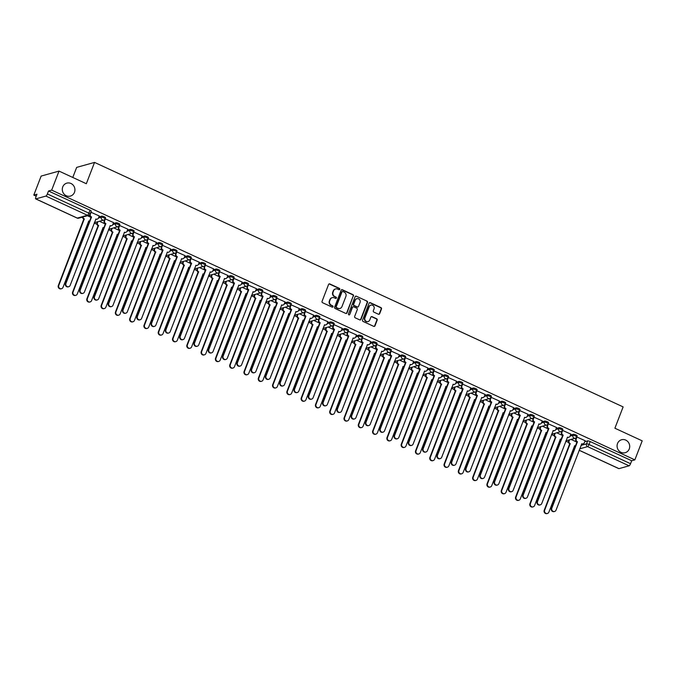 <?xml version="1.0" encoding="UTF-8"?>
<svg xmlns="http://www.w3.org/2000/svg" width="676" height="676" viewBox="0 0 676 676"><rect width="100%" height="100%" fill="white"/><g stroke="black" fill="none" stroke-linecap="round" stroke-linejoin="round"><path stroke-width="1.01" d="M339.766 289.32A0.718 0.676 74.4 0 0 339.386 288.365L329.837 283.945A1.031 0.963 74.4 0 0 328.57 284.469L322.055 301.361A1.031 0.963 74.4 0 0 322.596 302.713L332.144 307.132A0.718 0.676 74.4 0 0 333.031 306.769A0.718 0.676 74.4 0 0 332.651 305.822L331.417 305.248A3.295 3.084 74.4 0 1 329.702 300.913L330.243 299.51A3.295 3.084 74.4 0 1 334.282 297.837L335.516 298.412A0.718 0.676 74.4 0 0 336.394 298.04A0.718 0.676 74.4 0 0 336.023 297.094L334.789 296.519A3.295 3.084 74.4 0 1 333.065 292.193L333.606 290.781A3.295 3.084 74.4 0 1 337.645 289.108L338.879 289.683A0.718 0.676 74.4 0 0 339.766 289.32M339.141 289.742A0.718 0.676 74.4 0 0 339.031 288.466L329.474 284.047A1.031 0.963 74.4 0 0 329.026 283.962M332.406 307.191A0.718 0.676 74.4 0 0 332.296 305.924L331.417 305.248M335.778 298.471A0.718 0.676 74.4 0 0 335.668 297.195L334.789 296.519M617.526 443.515A6.726 6.287 74.4 0 0 618.717 450.554A6.726 6.287 74.4 0 0 625.19 452.7A6.726 6.287 74.4 0 0 629.255 448.94A6.726 6.287 74.4 0 0 628.063 441.893A6.726 6.287 74.4 0 0 621.59 439.746A6.726 6.287 74.4 0 0 617.526 443.515M62.75 186.897A6.726 6.287 74.4 0 0 63.941 193.944A6.726 6.287 74.4 0 0 70.414 196.082A6.726 6.287 74.4 0 0 74.478 192.322A6.726 6.287 74.4 0 0 73.287 185.275A6.726 6.287 74.4 0 0 66.806 183.137A6.726 6.287 74.4 0 0 62.75 186.897M378.399 314.213A1.031 0.963 74.4 0 0 379.659 313.689L381.492 308.949A1.031 0.963 74.4 0 0 380.951 307.597L370.347 302.687A1.031 0.963 74.4 0 0 369.079 303.211L362.564 320.094A1.031 0.963 74.4 0 0 363.105 321.455L373.71 326.356A1.031 0.963 74.4 0 0 374.977 325.84L377.183 320.111A1.031 0.963 74.4 0 0 376.642 318.759L372.104 316.664A1.031 0.963 74.4 0 0 370.845 317.179L369.747 320.018A2.755 2.577 74.4 0 1 365.429 320.686A2.755 2.577 74.4 0 1 364.939 317.796L369.231 306.676A2.755 2.577 74.4 0 1 373.549 306.008A2.755 2.577 74.4 0 1 374.039 308.898L373.321 310.757A1.031 0.963 74.4 0 0 373.862 312.109L378.399 314.213M45.926 196.074L35.803 198.888A2.104 0.583 -65.2 0 1 35.659 198.879A2.104 0.583 -65.2 0 1 35.82 197.172L36.969 194.215L33.8 195.094L41.143 176.073L59.023 171.096L86.325 183.72L94.547 162.409L623.128 406.901L614.898 428.221L642.2 440.845L634.857 459.866L51.68 190.117L48.52 190.995L47.371 193.961L88.877 213.151A2.104 0.465 21.1 0 1 90.119 214.115L91.26 211.149A2.104 0.465 21.1 0 0 90.018 210.194L88.877 213.151A2.104 0.583 -65.2 0 1 87.424 215.264L45.926 196.074A2.104 0.583 -65.2 0 0 47.371 193.961M59.023 171.096L51.68 190.117M353.523 296.012A1.031 0.963 74.4 0 0 352.99 294.66L342.377 289.75A1.031 0.963 74.4 0 0 341.118 290.274L334.603 307.166A1.031 0.963 74.4 0 0 335.135 308.518L345.749 313.427A1.031 0.963 74.4 0 0 347.008 312.904L353.168 296.113A1.031 0.963 74.4 0 0 352.627 294.761L342.022 289.852A1.031 0.963 74.4 0 0 341.566 289.767M356.362 296.223L366.975 301.124A1.031 0.963 74.4 0 1 367.507 302.485L360.992 319.368A1.031 0.963 74.4 0 1 359.733 319.892L355.187 317.796A1.031 0.963 74.4 0 1 354.655 316.436L357.291 309.591A1.031 0.963 74.4 0 0 356.759 308.231L353.742 306.845A1.031 0.963 74.4 0 0 352.483 307.36L349.737 314.492A0.718 0.676 74.4 0 1 348.605 314.67A0.718 0.676 74.4 0 1 348.478 313.909L355.103 296.739A1.031 0.963 74.4 0 1 356.362 296.223L366.975 301.124M584.765 441.707L587.647 440.904L586.506 443.87A2.104 0.465 21.1 0 1 589.049 444.512L630.547 463.711A2.104 0.583 114.8 0 1 629.094 465.823L618.979 468.637A2.104 0.583 114.8 0 1 618.836 468.637A2.104 0.583 114.8 0 1 618.734 468.527M33.8 195.094L36.2 196.201M81.813 217.3L82.675 217.697M94.209 223.038L96.964 224.314M108.498 229.646L111.261 230.922M122.787 236.254L125.55 237.53M137.084 242.87L139.839 244.146M151.373 249.478L154.128 250.754M165.662 256.086L168.417 257.362M179.951 262.694L182.714 263.97M194.249 269.31L197.003 270.586M208.538 275.918L211.292 277.194M222.826 282.526L225.581 283.802M237.115 289.142L239.879 290.418M251.404 295.75L254.168 297.026M265.702 302.358L268.457 303.634M279.991 308.966L282.745 310.242M294.28 315.582L297.034 316.858M308.569 322.19L311.332 323.466M322.866 328.798L325.621 330.074M337.155 335.414L339.91 336.682M351.444 342.022L354.199 343.298M365.733 348.63L368.496 349.906M380.022 355.238L382.785 356.514M394.319 361.854L397.074 363.13M408.608 368.462L411.363 369.738M422.897 375.07L425.66 376.346M437.186 381.678L439.949 382.954M451.483 388.294L454.238 389.57M465.772 394.902L468.527 396.178M480.061 401.51L482.816 402.786M494.35 408.127L497.113 409.402M508.639 414.734L511.402 416.01M522.937 421.342L525.691 422.618M537.226 427.95L539.98 429.226M551.515 434.567L554.278 435.843M565.804 441.175L568.567 442.45M72.78 177.458L76.667 167.386L94.547 162.409M634.857 459.866L631.697 460.745L630.547 463.711M99.254 215.965L90.854 212.196M113.551 222.581L105.143 218.804A2.104 0.465 21.1 0 0 103.631 217.731A2.104 0.465 21.1 0 0 101.358 217.207L98.468 218.01M127.84 229.189L119.441 225.421A2.104 0.465 21.1 0 0 117.92 224.347A2.104 0.465 21.1 0 0 115.647 223.815L112.757 224.618M142.129 235.797L133.73 232.029A2.104 0.465 21.1 0 0 132.217 230.955A2.104 0.465 21.1 0 0 129.936 230.423L127.046 231.226M156.418 242.414L148.019 238.636A2.104 0.465 21.1 0 0 146.506 237.563A2.104 0.465 21.1 0 0 144.225 237.039L141.343 237.842M170.707 249.021L162.308 245.253A2.104 0.465 21.1 0 0 160.795 244.18A2.104 0.465 21.1 0 0 158.514 243.647L155.632 244.45M185.004 255.629L176.597 251.861A2.104 0.465 21.1 0 0 175.084 250.788A2.104 0.465 21.1 0 0 172.811 250.255L169.921 251.058M199.293 262.237L190.894 258.469A2.104 0.465 21.1 0 0 189.373 257.395A2.104 0.465 21.1 0 0 187.1 256.863L184.21 257.674M213.582 268.854L205.183 265.077A2.104 0.465 21.1 0 0 203.67 264.003A2.104 0.465 21.1 0 0 201.389 263.479L198.507 264.282M227.871 275.462L219.472 271.693A2.104 0.465 21.1 0 0 217.959 270.62A2.104 0.465 21.1 0 0 215.678 270.087L212.796 270.89M242.169 282.069L233.761 278.301A2.104 0.465 21.1 0 0 232.248 277.228A2.104 0.465 21.1 0 0 229.975 276.695L227.085 277.498M256.457 288.677L248.058 284.909A2.104 0.465 21.1 0 0 246.537 283.835A2.104 0.465 21.1 0 0 244.264 283.312L241.374 284.114M270.746 295.294L262.347 291.525A2.104 0.465 21.1 0 0 260.835 290.443A2.104 0.465 21.1 0 0 258.553 289.92L255.663 290.722M285.035 301.902L276.636 298.133A2.104 0.465 21.1 0 0 275.124 297.06A2.104 0.465 21.1 0 0 272.842 296.527L269.961 297.33M299.324 308.51L290.925 304.741A2.104 0.465 21.1 0 0 289.412 303.668A2.104 0.465 21.1 0 0 287.131 303.135L284.25 303.946M313.622 315.126L305.214 311.349A2.104 0.465 21.1 0 0 303.701 310.276A2.104 0.465 21.1 0 0 301.428 309.752L298.538 310.554M327.911 321.734L319.511 317.965A2.104 0.465 21.1 0 0 317.99 316.892A2.104 0.465 21.1 0 0 315.717 316.36L312.827 317.162M342.2 328.342L333.8 324.573A2.104 0.465 21.1 0 0 332.288 323.5A2.104 0.465 21.1 0 0 330.006 322.967L327.125 323.77M356.489 334.95L348.089 331.181A2.104 0.465 21.1 0 0 346.577 330.108A2.104 0.465 21.1 0 0 344.295 329.584L341.414 330.387M370.786 341.566L362.378 337.797A2.104 0.465 21.1 0 0 360.866 336.716A2.104 0.465 21.1 0 0 358.593 336.192L355.703 336.994M385.075 348.174L376.676 344.405A2.104 0.465 21.1 0 0 375.155 343.332A2.104 0.465 21.1 0 0 372.882 342.8L369.992 343.602M399.364 354.782L390.965 351.013A2.104 0.465 21.1 0 0 389.452 349.94A2.104 0.465 21.1 0 0 387.171 349.407L384.281 350.219M413.653 361.398L405.254 357.621M427.95 368.006L419.542 364.237A2.104 0.465 21.1 0 0 418.03 363.164A2.104 0.465 21.1 0 0 415.757 362.632L412.867 363.435M442.239 374.614L433.84 370.845A2.104 0.465 21.1 0 0 432.319 369.772A2.104 0.465 21.1 0 0 430.046 369.24L427.156 370.042M456.528 381.222L448.129 377.453A2.104 0.465 21.1 0 0 446.616 376.38A2.104 0.465 21.1 0 0 444.335 375.856L441.445 376.659M470.817 387.838L462.418 384.069A2.104 0.465 21.1 0 0 460.905 382.988A2.104 0.465 21.1 0 0 458.624 382.464L455.742 383.267M485.106 394.446L476.707 390.677A2.104 0.465 21.1 0 0 475.194 389.604A2.104 0.465 21.1 0 0 472.913 389.072L470.031 389.875M499.403 401.054L490.996 397.285A2.104 0.465 21.1 0 0 489.483 396.212A2.104 0.465 21.1 0 0 487.21 395.68L484.32 396.482M513.692 407.67L505.293 403.893A2.104 0.465 21.1 0 0 503.772 402.82A2.104 0.465 21.1 0 0 501.499 402.296L498.609 403.099M527.981 414.278L519.582 410.509A2.104 0.465 21.1 0 0 518.069 409.436A2.104 0.465 21.1 0 0 515.788 408.904L512.907 409.707M542.27 420.886L533.871 417.117A2.104 0.465 21.1 0 0 532.358 416.044A2.104 0.465 21.1 0 0 530.077 415.512L527.195 416.315M556.568 427.494L548.16 423.725A2.104 0.465 21.1 0 0 546.647 422.652A2.104 0.465 21.1 0 0 544.374 422.128L541.484 422.931M570.857 434.11L562.457 430.342A2.104 0.465 21.1 0 0 560.936 429.26A2.104 0.465 21.1 0 0 558.663 428.736L555.773 429.539M585.146 440.718L576.746 436.95A2.104 0.465 21.1 0 0 575.234 435.876A2.104 0.465 21.1 0 0 572.952 435.344L570.062 436.147M570.476 435.099L573.358 434.296L572.952 435.344A2.104 1.969 -105.6 0 0 575.344 438.217A2.104 2.104 0 0 0 576.746 436.95L577.152 435.893A2.104 0.465 -158.9 0 0 575.639 434.82A2.104 0.465 -158.9 0 0 573.358 434.296M556.179 428.483L559.069 427.68L558.663 428.736A2.104 1.969 -105.6 0 0 561.055 431.609A2.104 2.104 0 0 0 562.457 430.342L562.863 429.285A2.104 0.465 -158.9 0 0 561.342 428.212A2.104 0.465 -158.9 0 0 559.069 427.68M541.89 421.875L544.78 421.072L544.374 422.128A2.104 1.969 -105.6 0 0 546.766 424.993A2.104 2.104 0 0 0 548.16 423.725L548.566 422.677A2.104 0.465 -158.9 0 0 547.053 421.604A2.104 0.465 -158.9 0 0 544.78 421.072M527.601 415.267L530.483 414.464L530.077 415.512A2.104 1.969 -105.6 0 0 532.477 418.385A2.104 2.104 0 0 0 533.871 417.117L534.277 416.07A2.104 0.465 -158.9 0 0 532.764 414.988A2.104 0.465 -158.9 0 0 530.483 414.464M513.312 408.659L516.194 407.856L515.788 408.904A2.104 1.969 -105.6 0 0 518.188 411.777A2.104 2.104 0 0 0 519.582 410.509L519.988 409.453A2.104 0.465 -158.9 0 0 518.475 408.38A2.104 0.465 -158.9 0 0 516.194 407.856M499.015 402.043L501.905 401.24L501.499 402.296A2.104 1.969 -105.6 0 0 503.89 405.161A2.104 2.104 0 0 0 505.293 403.893L505.699 402.845A2.104 0.465 -158.9 0 0 504.178 401.772A2.104 0.465 -158.9 0 0 501.905 401.24M484.726 395.435L487.616 394.632L487.21 395.68A2.104 1.969 -105.6 0 0 489.601 398.553A2.104 2.104 0 0 0 490.996 397.285L491.401 396.237A2.104 0.465 -158.9 0 0 489.889 395.164A2.104 0.465 -158.9 0 0 487.616 394.632M470.437 388.827L473.318 388.024L472.913 389.072A2.104 1.969 -105.6 0 0 475.312 391.945A2.104 2.104 0 0 0 476.707 390.677L477.112 389.621A2.104 0.465 -158.9 0 0 475.6 388.548A2.104 0.465 -158.9 0 0 473.318 388.024M456.148 382.21L459.029 381.408L458.624 382.464A2.104 1.969 -105.6 0 0 461.024 385.337A2.104 2.104 0 0 0 462.418 384.069L462.823 383.013A2.104 0.465 -158.9 0 0 461.311 381.94A2.104 0.465 -158.9 0 0 459.029 381.408M441.859 375.602L444.74 374.8L444.335 375.856A2.104 1.969 -105.6 0 0 446.726 378.721A2.104 2.104 0 0 0 448.129 377.453L448.534 376.405A2.104 0.465 -158.9 0 0 447.022 375.332A2.104 0.465 -158.9 0 0 444.74 374.8M427.562 368.995L430.451 368.192L430.046 369.24A2.104 1.969 -105.6 0 0 432.437 372.113A2.104 2.104 0 0 0 433.831 370.845L434.245 369.797A2.104 0.465 -158.9 0 0 432.724 368.716A2.104 0.465 -158.9 0 0 430.451 368.192M413.273 362.387L416.162 361.584L415.757 362.632A2.104 1.969 -105.6 0 0 418.148 365.505A2.104 2.104 0 0 0 419.542 364.237L419.948 363.181A2.104 0.465 -158.9 0 0 418.436 362.108A2.104 0.465 -158.9 0 0 416.162 361.584M398.984 355.77L401.865 354.968L401.459 356.024A2.104 0.465 21.1 0 1 403.741 356.548A2.104 0.465 21.1 0 1 405.254 357.629L405.659 356.573A2.104 0.465 -158.9 0 0 404.147 355.5A2.104 0.465 -158.9 0 0 401.865 354.968M384.695 349.162L387.576 348.36L387.171 349.407A2.104 1.969 -105.6 0 0 389.57 352.28A2.104 2.104 0 0 0 390.965 351.013L391.37 349.965A2.104 0.465 -158.9 0 0 389.858 348.892A2.104 0.465 -158.9 0 0 387.576 348.36M370.397 342.555L373.287 341.752L372.882 342.8A2.104 1.969 -105.6 0 0 375.273 345.673A2.104 2.104 0 0 0 376.676 344.405L377.081 343.357A2.104 0.465 -158.9 0 0 375.56 342.276A2.104 0.465 -158.9 0 0 373.287 341.752M356.108 335.938L358.998 335.135L358.593 336.192A2.104 1.969 -105.6 0 0 360.984 339.065A2.104 2.104 0 0 0 362.378 337.797L362.784 336.741A2.104 0.465 -158.9 0 0 361.271 335.668A2.104 0.465 -158.9 0 0 358.998 335.135M341.819 329.33L344.701 328.528L344.295 329.584A2.104 1.969 -105.6 0 0 346.695 332.448A2.104 2.104 0 0 0 348.089 331.181L348.495 330.133A2.104 0.465 -158.9 0 0 346.982 329.06A2.104 0.465 -158.9 0 0 344.701 328.528M327.53 322.722L330.412 321.92L330.006 322.967A2.104 1.969 -105.6 0 0 332.406 325.84A2.104 2.104 0 0 0 333.8 324.573L334.206 323.525A2.104 0.465 -158.9 0 0 332.693 322.444A2.104 0.465 -158.9 0 0 330.412 321.92M313.241 316.115L316.123 315.312L315.717 316.36A2.104 1.969 -105.6 0 0 318.109 319.233A2.104 2.104 0 0 0 319.511 317.965L319.917 316.909A2.104 0.465 -158.9 0 0 318.396 315.836A2.104 0.465 -158.9 0 0 316.123 315.312M298.944 309.498L301.834 308.695L301.428 309.752A2.104 1.969 -105.6 0 0 303.82 312.625A2.104 2.104 0 0 0 305.214 311.357L305.62 310.301A2.104 0.465 -158.9 0 0 304.107 309.228A2.104 0.465 -158.9 0 0 301.834 308.695M284.655 302.89L287.545 302.087L287.131 303.135A2.104 1.969 -105.6 0 0 289.531 306.008A2.104 2.104 0 0 0 290.925 304.741L291.331 303.693A2.104 0.465 -158.9 0 0 289.818 302.62A2.104 0.465 -158.9 0 0 287.545 302.087M270.366 296.282L273.248 295.48L272.842 296.527A2.104 1.969 -105.6 0 0 275.242 299.4A2.104 2.104 0 0 0 276.636 298.133L277.042 297.085A2.104 0.465 -158.9 0 0 275.529 296.003A2.104 0.465 -158.9 0 0 273.248 295.48M256.077 289.666L258.959 288.863L258.553 289.92A2.104 1.969 -105.6 0 0 260.953 292.793A2.104 2.104 0 0 0 262.347 291.525L262.753 290.469A2.104 0.465 -158.9 0 0 261.24 289.396A2.104 0.465 -158.9 0 0 258.959 288.863M241.78 283.058L244.67 282.255L244.264 283.312A2.104 1.969 -105.6 0 0 246.655 286.176A2.104 2.104 0 0 0 248.058 284.909L248.464 283.861A2.104 0.465 -158.9 0 0 246.943 282.788A2.104 0.465 -158.9 0 0 244.67 282.255M227.491 276.45L230.381 275.647L229.975 276.695A2.104 1.969 -105.6 0 0 232.367 279.568A2.104 2.104 0 0 0 233.761 278.301L234.166 277.253A2.104 0.465 -158.9 0 0 232.654 276.171A2.104 0.465 -158.9 0 0 230.381 275.647M213.202 269.842L216.083 269.04L215.678 270.087A2.104 1.969 -105.6 0 0 218.078 272.96A2.104 2.104 0 0 0 219.472 271.693L219.877 270.637A2.104 0.465 -158.9 0 0 218.365 269.563A2.104 0.465 -158.9 0 0 216.083 269.04M198.913 263.226L201.794 262.423L201.389 263.479A2.104 1.969 -105.6 0 0 203.789 266.352A2.104 2.104 0 0 0 205.183 265.085L205.589 264.029A2.104 0.465 -158.9 0 0 204.076 262.956A2.104 0.465 -158.9 0 0 201.794 262.423M184.624 256.618L187.506 255.815L187.1 256.863A2.104 1.969 -105.6 0 0 189.491 259.736A2.104 2.104 0 0 0 190.894 258.469L191.3 257.421A2.104 0.465 -158.9 0 0 189.779 256.348A2.104 0.465 -158.9 0 0 187.506 255.815M170.327 250.01L173.217 249.207L172.811 250.255A2.104 1.969 -105.6 0 0 175.202 253.128A2.104 2.104 0 0 0 176.597 251.861L177.002 250.813A2.104 0.465 -158.9 0 0 175.49 249.731A2.104 0.465 -158.9 0 0 173.217 249.207M156.038 243.394L158.919 242.591L158.514 243.647A2.104 1.969 -105.6 0 0 160.913 246.52A2.104 2.104 0 0 0 162.308 245.253L162.713 244.197A2.104 0.465 -158.9 0 0 161.201 243.123A2.104 0.465 -158.9 0 0 158.919 242.591M141.749 236.786L144.63 235.983L144.225 237.039A2.104 1.969 -105.6 0 0 146.624 239.904A2.104 2.104 0 0 0 148.019 238.636L148.424 237.589A2.104 0.465 -158.9 0 0 146.912 236.515A2.104 0.465 -158.9 0 0 144.63 235.983M127.46 230.178L130.341 229.375L129.936 230.423A2.104 1.969 -105.6 0 0 132.327 233.296A2.104 2.104 0 0 0 133.73 232.029L134.135 230.981A2.104 0.465 -158.9 0 0 132.623 229.908A2.104 0.465 -158.9 0 0 130.341 229.375M113.162 223.57L116.052 222.767L115.647 223.815A2.104 1.969 -105.6 0 0 118.038 226.688A2.104 2.104 0 0 0 119.441 225.421L119.846 224.364A2.104 0.465 -158.9 0 0 118.325 223.291A2.104 0.465 -158.9 0 0 116.052 222.767M98.873 216.954L101.763 216.151L101.358 217.207A2.104 1.969 -105.6 0 0 103.749 220.08A2.104 2.104 0 0 0 105.143 218.813L105.549 217.756A2.104 0.465 -158.9 0 0 104.036 216.683A2.104 0.465 -158.9 0 0 101.763 216.151M91.007 217.385L87.449 215.737M631.697 460.745L590.199 441.555A2.104 0.465 -158.9 0 0 587.647 440.904M48.52 190.995L90.018 210.194M105.304 223.993L99.431 221.28M119.593 230.6L113.72 227.888M133.882 237.208L128.017 234.496M148.171 243.825L142.306 241.112M162.46 250.433L156.595 247.72M176.757 257.041L170.884 254.328M191.046 263.657L185.182 260.936M205.335 270.265L199.471 267.552M219.624 276.873L213.76 274.16M233.921 283.481L228.049 280.768M248.21 290.097L242.338 287.385M262.499 296.705L256.635 293.992M276.788 303.313L270.924 300.6M291.077 309.929L285.213 307.208M305.375 316.537L299.502 313.825M319.663 323.145L313.799 320.432M333.952 329.753L328.088 327.04M348.241 336.369L342.377 333.657M362.539 342.977L356.666 340.265M376.828 349.585L370.955 346.873M391.117 356.201L385.252 353.48M405.406 362.809L399.541 360.097M419.695 369.417L413.83 366.705M433.992 376.025L428.119 373.313M448.281 382.641L442.417 379.929M462.57 389.249L456.706 386.537M476.859 395.857L470.995 393.145M491.156 402.474L485.283 399.753M505.445 409.081L499.572 406.369M519.734 415.689L513.87 412.977M534.023 422.297L528.159 419.585M548.312 428.914L542.448 426.201M562.609 435.521L556.737 432.809M576.898 442.129L571.034 439.417M335.423 288.99A3.295 3.084 74.4 0 0 333.251 290.883L333.606 290.781M334.426 296.62A3.295 3.084 74.4 0 1 332.71 292.285L333.251 290.883M332.06 297.719A3.295 3.084 74.4 0 0 329.888 299.603L330.243 299.51M331.063 305.349A3.295 3.084 74.4 0 1 329.339 301.014L329.888 299.603M346.205 313.512A1.031 0.963 74.4 0 0 346.653 313.005L353.168 296.113M342.859 291.525A0.718 0.676 74.4 0 0 341.98 291.888L336.259 306.71A0.718 0.676 74.4 0 0 336.631 307.665L337.941 308.264A3.295 3.084 74.4 0 0 341.971 306.591L345.884 296.46A3.295 3.084 74.4 0 0 344.168 292.125L342.859 291.525M342.242 291.559A0.718 0.676 74.4 0 0 341.617 291.99L341.98 291.888M339.8 308.484A3.295 3.084 74.4 0 1 337.577 308.366L336.276 307.757A0.718 0.676 74.4 0 1 335.896 306.811L341.617 291.99M360.181 319.976A1.031 0.963 74.4 0 0 360.638 319.469L367.152 302.578A1.031 0.963 74.4 0 0 366.612 301.226M352.931 306.853A1.031 0.963 74.4 0 0 352.128 307.462L349.737 314.492M360.038 302.485A2.755 2.577 74.4 0 0 356.894 298.707A2.755 2.577 74.4 0 0 355.23 300.254L353.717 304.175A1.031 0.963 74.4 0 0 354.249 305.527L357.266 306.921A1.031 0.963 74.4 0 0 358.525 306.397L360.038 302.485M356.717 298.767A2.755 2.577 74.4 0 0 354.866 300.355L355.23 300.254M357.722 307.005A1.031 0.963 74.4 0 1 356.911 307.022L353.894 305.628A1.031 0.963 74.4 0 1 353.354 304.276L354.866 300.355M356.007 296.316A1.031 0.963 74.4 0 0 355.551 296.232M370.718 305.189A2.755 2.577 74.4 0 0 368.868 306.777L369.231 306.676M367.905 321.607A2.755 2.577 74.4 0 1 364.584 317.897L368.868 306.777M374.166 326.449A1.031 0.963 74.4 0 0 374.614 325.933L376.828 320.213A1.031 0.963 74.4 0 0 376.287 318.861L371.749 316.757A1.031 0.963 74.4 0 0 371.293 316.672M378.856 314.298A1.031 0.963 74.4 0 0 379.304 313.791L381.137 309.05A1.031 0.963 74.4 0 0 380.596 307.698L369.983 302.789A1.031 0.963 74.4 0 0 369.527 302.704M83.047 216.954A2.104 1.969 74.4 0 0 84.289 218.914L58.787 285.416A2.417 2.256 74.4 0 0 61.541 288.72A2.417 2.256 74.4 0 0 63.003 287.359L88.776 220.993A2.104 1.969 74.4 0 0 89.545 221.17M89.511 221.255A2.104 1.969 -105.6 0 1 88.531 221.213M61.541 288.72L61.077 288.846A2.417 2.256 -105.6 0 1 58.322 285.542L83.816 219.049A2.104 1.969 -105.6 0 1 82.582 217.089M83.959 219.108L84.424 218.982M91.125 212.137L90.347 214.165A2.104 1.969 74.4 0 0 91.437 216.928L90.973 217.055A2.104 1.969 -105.6 0 1 89.764 214.706M91.573 216.988L65.944 283.421A2.417 2.256 74.4 0 0 68.698 286.725A2.417 2.256 74.4 0 0 70.152 285.373L95.924 218.999A2.104 1.969 74.4 0 0 97.226 219.117L96.761 219.244A2.104 1.969 -105.6 0 1 95.679 219.218M68.698 286.725L68.234 286.852A2.417 2.256 -105.6 0 1 65.479 283.557L91.108 217.123M97.226 219.117A2.104 1.969 74.4 0 0 98.493 217.934L99.279 215.906M97.893 221.711L97.479 222.767A2.104 1.969 74.4 0 0 98.578 225.53L73.076 292.024A2.417 2.256 74.4 0 0 75.83 295.327A2.417 2.256 74.4 0 0 77.292 293.975L103.065 227.601A2.104 1.969 74.4 0 0 103.834 227.778M103.808 227.871A2.104 1.969 -105.6 0 1 102.82 227.82M75.83 295.327L75.366 295.454A2.417 2.256 -105.6 0 1 72.611 292.15L98.113 225.657A2.104 1.969 -105.6 0 1 97.014 222.894L97.479 222.767M97.428 221.838L97.014 222.894M98.248 225.716L98.713 225.59M112.182 228.319L111.768 229.375A2.104 1.969 74.4 0 0 112.867 232.138L87.373 298.631A2.417 2.256 74.4 0 0 90.128 301.935A2.417 2.256 74.4 0 0 91.581 300.583L117.354 234.217A2.104 1.969 74.4 0 0 118.131 234.395M118.097 234.479A2.104 1.969 -105.6 0 1 117.109 234.428M90.128 301.935L89.663 302.062A2.417 2.256 -105.6 0 1 86.908 298.767L112.402 232.265A2.104 1.969 -105.6 0 1 111.303 229.51L111.768 229.375M111.717 228.446L111.303 229.51M112.537 232.333L113.002 232.198M105.414 218.745L104.636 220.773A2.104 1.969 74.4 0 0 105.726 223.536L105.262 223.663A2.104 1.969 -105.6 0 1 104.172 220.908L104.712 219.497M105.87 223.595L80.233 290.029A2.417 2.256 74.4 0 0 82.987 293.333A2.417 2.256 74.4 0 0 84.449 291.981L110.222 225.615A2.104 1.969 74.4 0 0 111.515 225.725L111.05 225.852A2.104 1.969 -105.6 0 1 109.977 225.826M82.987 293.333L82.523 293.469A2.417 2.256 -105.6 0 1 79.768 290.165L105.405 223.731M111.515 225.725A2.104 1.969 74.4 0 0 112.791 224.55L113.568 222.522M119.711 225.353L118.925 227.389A2.104 1.969 74.4 0 0 120.024 230.144L119.551 230.279A2.104 1.969 -105.6 0 1 118.461 227.516L119.001 226.105M120.159 230.212L94.522 296.646A2.417 2.256 74.4 0 0 97.276 299.95A2.417 2.256 74.4 0 0 98.738 298.589L124.511 232.223A2.104 1.969 74.4 0 0 125.812 232.333L125.347 232.468A2.104 1.969 -105.6 0 1 124.266 232.434M97.276 299.95L96.812 300.076A2.417 2.256 -105.6 0 1 94.057 296.772L119.694 230.339M125.812 232.333A2.104 1.969 74.4 0 0 127.08 231.158L127.865 229.13M126.471 234.927L126.066 235.992A2.104 1.969 74.4 0 0 127.156 238.746L101.662 305.248A2.417 2.256 74.4 0 0 104.417 308.543A2.417 2.256 74.4 0 0 105.87 307.191L131.643 240.825A2.104 1.969 74.4 0 0 132.42 241.002M132.386 241.087A2.104 1.969 -105.6 0 1 131.398 241.036M104.417 308.543L103.952 308.678A2.417 2.256 -105.6 0 1 101.197 305.375L126.691 238.873A2.104 1.969 -105.6 0 1 125.601 236.118L126.066 235.992M126.006 235.054L125.601 236.118M126.826 238.941L127.291 238.814M140.76 241.535L140.355 242.6A2.104 1.969 74.4 0 0 141.445 245.354L115.951 311.856A2.417 2.256 74.4 0 0 118.706 315.16A2.417 2.256 74.4 0 0 120.167 313.808L145.94 247.433A2.104 1.969 74.4 0 0 146.709 247.61M146.675 247.703A2.104 1.969 -105.6 0 1 145.695 247.653M118.706 315.16L118.241 315.286A2.417 2.256 -105.6 0 1 115.486 311.982L140.98 245.489A2.104 1.969 -105.6 0 1 139.89 242.726L140.355 242.6M140.295 241.67L139.89 242.726M141.123 245.549L141.588 245.422M155.058 248.151L154.643 249.207A2.104 1.969 74.4 0 0 155.742 251.971L130.24 318.464A2.417 2.256 74.4 0 0 132.995 321.768A2.417 2.256 74.4 0 0 134.456 320.416L160.229 254.041A2.104 1.969 74.4 0 0 160.998 254.227M160.964 254.311A2.104 1.969 -105.6 0 1 159.984 254.26M132.995 321.768L132.53 321.894A2.417 2.256 -105.6 0 1 129.775 318.599L155.277 252.097A2.104 1.969 -105.6 0 1 154.179 249.334L154.643 249.207M154.593 248.278L154.179 249.334M155.412 252.165L155.877 252.03M134 231.969L133.214 233.997A2.104 1.969 74.4 0 0 134.313 236.761L133.848 236.887A2.104 1.969 -105.6 0 1 132.749 234.124L133.299 232.713M134.448 236.82L108.811 303.254A2.417 2.256 74.4 0 0 111.565 306.558A2.417 2.256 74.4 0 0 113.027 305.206L138.8 238.831A2.104 1.969 74.4 0 0 140.101 238.941L139.636 239.076A2.104 1.969 -105.6 0 1 138.555 239.05M111.565 306.558L111.101 306.684A2.417 2.256 -105.6 0 1 108.346 303.38L133.983 236.946M140.101 238.941A2.104 1.969 74.4 0 0 141.369 237.766L142.154 235.738M148.289 238.577L147.503 240.605A2.104 1.969 74.4 0 0 148.602 243.368L148.137 243.495A2.104 1.969 -105.6 0 1 147.038 240.74L147.588 239.329M148.737 243.428L123.108 309.861A2.417 2.256 74.4 0 0 125.863 313.165A2.417 2.256 74.4 0 0 127.316 311.813L153.089 245.447A2.104 1.969 74.4 0 0 154.39 245.557L153.925 245.684A2.104 1.969 -105.6 0 1 152.844 245.658M125.863 313.165L125.398 313.292A2.417 2.256 -105.6 0 1 122.643 309.997L148.272 243.563M154.39 245.557A2.104 1.969 74.4 0 0 155.657 244.382L156.443 242.346M162.578 245.185L161.801 247.222A2.104 1.969 74.4 0 0 162.891 249.976L162.426 250.103A2.104 1.969 -105.6 0 1 161.336 247.348L161.877 245.937M163.026 250.044L137.397 316.478A2.417 2.256 74.4 0 0 140.152 319.773A2.417 2.256 74.4 0 0 141.605 318.421L167.378 252.055A2.104 1.969 74.4 0 0 168.679 252.165L168.214 252.292A2.104 1.969 -105.6 0 1 167.133 252.266M140.152 319.773L139.687 319.909A2.417 2.256 -105.6 0 1 136.932 316.605L162.561 250.171M168.679 252.165A2.104 1.969 74.4 0 0 169.955 250.99L170.732 248.962M169.346 254.759L168.932 255.815A2.104 1.969 74.4 0 0 170.031 258.578L144.529 325.08A2.417 2.256 74.4 0 0 147.284 328.375A2.417 2.256 74.4 0 0 148.745 327.023L174.518 260.657A2.104 1.969 74.4 0 0 175.295 260.835M175.261 260.919A2.104 1.969 -105.6 0 1 174.273 260.868M147.284 328.375L146.819 328.511A2.417 2.256 -105.6 0 1 144.064 325.207L169.566 258.705A2.104 1.969 -105.6 0 1 168.468 255.95L168.932 255.815M168.882 254.886L168.468 255.95M169.701 258.773L170.166 258.638M176.875 251.802L176.09 253.83A2.104 1.969 74.4 0 0 177.18 256.584L176.715 256.719A2.104 1.969 -105.6 0 1 175.625 253.956L176.166 252.545M177.323 256.652L151.686 323.086A2.417 2.256 74.4 0 0 154.441 326.39A2.417 2.256 74.4 0 0 155.903 325.038L181.675 258.663A2.104 1.969 74.4 0 0 182.976 258.773L182.512 258.908A2.104 1.969 -105.6 0 1 181.43 258.883M154.441 326.39L153.976 326.516A2.417 2.256 -105.6 0 1 151.221 323.212L176.858 256.779M182.976 258.773A2.104 1.969 74.4 0 0 184.244 257.598L185.021 255.57M183.635 261.367L183.23 262.432A2.104 1.969 74.4 0 0 184.32 265.186L158.826 331.688A2.417 2.256 74.4 0 0 161.581 334.992A2.417 2.256 74.4 0 0 163.034 333.631L188.807 267.265A2.104 1.969 74.4 0 0 189.584 267.442M189.55 267.527A2.104 1.969 -105.6 0 1 188.562 267.476M161.581 334.992L161.116 335.119A2.417 2.256 -105.6 0 1 158.361 331.815L183.855 265.322A2.104 1.969 -105.6 0 1 182.765 262.558L183.23 262.432M183.171 261.502L182.765 262.558M183.99 265.381L184.455 265.254M191.164 258.409L190.379 260.437A2.104 1.969 74.4 0 0 191.477 263.201L191.012 263.327A2.104 1.969 -105.6 0 1 189.914 260.564L190.463 259.153M191.612 263.26L165.975 329.694A2.417 2.256 74.4 0 0 168.73 332.998A2.417 2.256 74.4 0 0 170.191 331.646L195.964 265.271A2.104 1.969 74.4 0 0 197.265 265.389L196.8 265.516A2.104 1.969 -105.6 0 1 195.719 265.491M168.73 332.998L168.265 333.124A2.417 2.256 -105.6 0 1 165.51 329.82L191.147 263.386M197.265 265.389A2.104 1.969 74.4 0 0 198.533 264.206L199.319 262.178M197.924 267.983L197.519 269.04A2.104 1.969 74.4 0 0 198.609 271.803L173.115 338.296A2.417 2.256 74.4 0 0 175.87 341.6A2.417 2.256 74.4 0 0 177.332 340.248L203.104 273.873A2.104 1.969 74.4 0 0 203.873 274.05M203.839 274.143A2.104 1.969 -105.6 0 1 202.859 274.093M175.87 341.6L175.405 341.726A2.417 2.256 -105.6 0 1 172.65 338.423L198.144 271.929A2.104 1.969 -105.6 0 1 197.054 269.166L197.519 269.04M197.46 268.11L197.054 269.166M198.288 271.989L198.752 271.862M205.453 265.017L204.667 267.045A2.104 1.969 74.4 0 0 205.766 269.808L205.301 269.935A2.104 1.969 -105.6 0 1 204.203 267.181L204.752 265.769M205.901 269.868L180.264 336.302A2.417 2.256 74.4 0 0 183.019 339.605A2.417 2.256 74.4 0 0 184.48 338.253L210.253 271.887A2.104 1.969 74.4 0 0 211.554 271.997L211.089 272.124A2.104 1.969 -105.6 0 1 210.008 272.098M183.019 339.605L182.554 339.741A2.417 2.256 -105.6 0 1 179.799 336.437L205.436 270.003M211.554 271.997A2.104 1.969 74.4 0 0 212.822 270.822L213.608 268.786M212.213 274.591L211.808 275.647A2.104 1.969 74.4 0 0 212.906 278.411L187.404 344.904A2.417 2.256 74.4 0 0 190.159 348.208A2.417 2.256 74.4 0 0 191.621 346.856L217.393 280.489A2.104 1.969 74.4 0 0 218.162 280.667M218.128 280.751A2.104 1.969 -105.6 0 1 217.148 280.701M190.159 348.208L189.694 348.334A2.417 2.256 -105.6 0 1 186.939 345.039L212.441 278.537A2.104 1.969 -105.6 0 1 211.343 275.783L211.808 275.647M211.749 274.718L211.343 275.783M212.577 278.605L213.041 278.47M219.742 271.625L218.965 273.662A2.104 1.969 74.4 0 0 220.055 276.416L219.59 276.552A2.104 1.969 -105.6 0 1 218.5 273.788L219.041 272.377M220.19 276.484L194.561 342.918A2.417 2.256 74.4 0 0 197.316 346.222A2.417 2.256 74.4 0 0 198.769 344.861L224.542 278.495A2.104 1.969 74.4 0 0 225.843 278.605L225.378 278.732A2.104 1.969 -105.6 0 1 224.297 278.706M197.316 346.222L196.851 346.349A2.417 2.256 -105.6 0 1 194.096 343.045L219.725 276.611M225.843 278.605A2.104 1.969 74.4 0 0 227.111 277.43L227.896 275.402M226.511 281.199L226.097 282.264A2.104 1.969 74.4 0 0 227.195 285.019L201.693 351.52A2.417 2.256 74.4 0 0 204.448 354.815A2.417 2.256 74.4 0 0 205.91 353.464L231.682 287.097A2.104 1.969 74.4 0 0 232.451 287.275M232.426 287.359A2.104 1.969 -105.6 0 1 231.437 287.308M204.448 354.815L203.983 354.951A2.417 2.256 -105.6 0 1 201.228 351.647L226.73 285.145A2.104 1.969 -105.6 0 1 225.632 282.391L226.097 282.264M226.046 281.326L225.632 282.391M226.866 285.213L227.33 285.086M234.031 278.242L233.254 280.27A2.104 1.969 74.4 0 0 234.344 283.033L233.879 283.16A2.104 1.969 -105.6 0 1 232.789 280.396L233.33 278.985M234.487 283.092L208.85 349.526A2.417 2.256 74.4 0 0 211.605 352.83A2.417 2.256 74.4 0 0 213.067 351.478L238.839 285.103A2.104 1.969 74.4 0 0 240.132 285.213L239.667 285.348A2.104 1.969 -105.6 0 1 238.594 285.323M211.605 352.83L211.14 352.957A2.417 2.256 -105.6 0 1 208.385 349.653L234.023 283.219M240.132 285.213A2.104 1.969 74.4 0 0 241.408 284.038L242.185 282.01M240.8 287.807L240.386 288.872A2.104 1.969 74.4 0 0 241.484 291.626L215.99 358.128A2.417 2.256 74.4 0 0 218.745 361.432A2.417 2.256 74.4 0 0 220.199 360.08L245.971 293.705A2.104 1.969 74.4 0 0 246.748 293.883M246.715 293.975A2.104 1.969 -105.6 0 1 245.726 293.925M218.745 361.432L218.28 361.559A2.417 2.256 -105.6 0 1 215.526 358.255L241.019 291.762A2.104 1.969 -105.6 0 1 239.921 288.998L240.386 288.872M240.335 287.942L239.921 288.998M241.155 291.821L241.619 291.694M248.329 284.85L247.543 286.877A2.104 1.969 74.4 0 0 248.641 289.641L248.176 289.767A2.104 1.969 -105.6 0 1 247.078 287.013L247.619 285.602M248.776 289.7L223.139 356.134A2.417 2.256 74.4 0 0 225.894 359.438A2.417 2.256 74.4 0 0 227.356 358.086L253.128 291.719A2.104 1.969 74.4 0 0 254.43 291.829L253.965 291.956A2.104 1.969 -105.6 0 1 252.883 291.931M225.894 359.438L225.429 359.564A2.417 2.256 -105.6 0 1 222.674 356.269L248.312 289.835M254.43 291.829A2.104 1.969 74.4 0 0 255.697 290.655L256.483 288.618M255.089 294.423L254.683 295.48A2.104 1.969 74.4 0 0 255.773 298.243L230.279 364.736A2.417 2.256 74.4 0 0 233.034 368.04A2.417 2.256 74.4 0 0 234.487 366.688L260.26 300.313A2.104 1.969 74.4 0 0 261.037 300.499M261.004 300.583A2.104 1.969 -105.6 0 1 260.015 300.533M233.034 368.04L232.569 368.166A2.417 2.256 -105.6 0 1 229.815 364.871L255.308 298.37A2.104 1.969 -105.6 0 1 254.218 295.606L254.683 295.48M254.624 294.55L254.218 295.606M255.444 298.437L255.908 298.302M262.618 291.457L261.832 293.494A2.104 1.969 74.4 0 0 262.93 296.249L262.465 296.375A2.104 1.969 -105.6 0 1 261.367 293.621L261.916 292.209M263.065 296.316L237.428 362.75A2.417 2.256 74.4 0 0 240.183 366.046A2.417 2.256 74.4 0 0 241.645 364.694L267.417 298.327A2.104 1.969 74.4 0 0 268.718 298.437L268.254 298.564A2.104 1.969 -105.6 0 1 267.172 298.538M240.183 366.046L239.718 366.181A2.417 2.256 -105.6 0 1 236.963 362.877L262.601 296.443M268.718 298.437A2.104 1.969 74.4 0 0 269.986 297.263L270.772 295.235M269.378 301.031L268.972 302.087A2.104 1.969 74.4 0 0 270.062 304.851L244.568 371.344A2.417 2.256 74.4 0 0 247.323 374.648A2.417 2.256 74.4 0 0 248.785 373.296L274.557 306.929A2.104 1.969 74.4 0 0 275.326 307.107M275.293 307.191A2.104 1.969 -105.6 0 1 274.312 307.141M247.323 374.648L246.858 374.783A2.417 2.256 -105.6 0 1 244.104 371.479L269.597 304.977A2.104 1.969 -105.6 0 1 268.507 302.223L268.972 302.087M268.913 301.158L268.507 302.223M269.741 305.045L270.206 304.91M276.906 298.074L276.121 300.102A2.104 1.969 74.4 0 0 277.219 302.856L276.754 302.992A2.104 1.969 -105.6 0 1 275.656 300.228L276.205 298.817M277.354 302.924L251.725 369.358A2.417 2.256 74.4 0 0 254.48 372.662A2.417 2.256 74.4 0 0 255.934 371.31L281.706 304.935A2.104 1.969 74.4 0 0 283.007 305.045L282.543 305.18A2.104 1.969 -105.6 0 1 281.461 305.155M254.48 372.662L254.015 372.789A2.417 2.256 -105.6 0 1 251.261 369.485L276.89 303.051M283.007 305.045A2.104 1.969 74.4 0 0 284.275 303.87L285.061 301.842M283.675 307.639L283.261 308.704A2.104 1.969 74.4 0 0 284.359 311.459L258.857 377.96A2.417 2.256 74.4 0 0 261.612 381.264A2.417 2.256 74.4 0 0 263.074 379.904L288.846 313.537A2.104 1.969 74.4 0 0 289.615 313.715M289.582 313.799A2.104 1.969 -105.6 0 1 288.601 313.748M261.612 381.264L261.147 381.391A2.417 2.256 -105.6 0 1 258.393 378.087L283.895 311.594A2.104 1.969 -105.6 0 1 282.796 308.831L283.261 308.704M283.21 307.774L282.796 308.831M284.03 311.653L284.495 311.526M291.195 304.682L290.418 306.71A2.104 1.969 74.4 0 0 291.508 309.473L291.043 309.6A2.104 1.969 -105.6 0 1 289.953 306.836L290.494 305.425M291.643 309.532L266.014 375.966A2.417 2.256 74.4 0 0 268.769 379.27A2.417 2.256 74.4 0 0 270.223 377.918L295.995 311.543A2.104 1.969 74.4 0 0 297.296 311.661L296.832 311.788A2.104 1.969 -105.6 0 1 295.75 311.763M268.769 379.27L268.304 379.397A2.417 2.256 -105.6 0 1 265.55 376.093L291.179 309.659M297.296 311.661A2.104 1.969 74.4 0 0 298.572 310.478L299.35 308.45M297.964 314.255L297.55 315.312A2.104 1.969 74.4 0 0 298.648 318.075L273.146 384.568A2.417 2.256 74.4 0 0 275.901 387.872A2.417 2.256 74.4 0 0 277.363 386.52L303.135 320.145A2.104 1.969 74.4 0 0 303.913 320.323M303.879 320.416A2.104 1.969 -105.6 0 1 302.89 320.365M275.901 387.872L275.436 387.999A2.417 2.256 -105.6 0 1 272.681 384.695L298.184 318.202A2.104 1.969 -105.6 0 1 297.085 315.438L297.55 315.312M297.499 314.382L297.085 315.438M298.319 318.261L298.784 318.134M305.493 311.29L304.707 313.318A2.104 1.969 74.4 0 0 305.797 316.081L305.332 316.207A2.104 1.969 -105.6 0 1 304.242 313.453L304.783 312.042M305.941 316.14L280.303 382.574A2.417 2.256 74.4 0 0 283.058 385.878A2.417 2.256 74.4 0 0 284.52 384.526L310.292 318.159A2.104 1.969 74.4 0 0 311.594 318.269L311.129 318.396A2.104 1.969 -105.6 0 1 310.047 318.371M283.058 385.878L282.593 386.013A2.417 2.256 -105.6 0 1 279.839 382.709L305.476 316.275M311.594 318.269A2.104 1.969 74.4 0 0 312.861 317.095L313.639 315.058M312.253 320.863L311.847 321.92A2.104 1.969 74.4 0 0 312.937 324.683L287.444 391.176A2.417 2.256 74.4 0 0 290.198 394.48A2.417 2.256 74.4 0 0 291.652 393.128L317.424 326.761A2.104 1.969 74.4 0 0 318.202 326.939M318.168 327.023A2.104 1.969 -105.6 0 1 317.179 326.973M290.198 394.48L289.734 394.607A2.417 2.256 -105.6 0 1 286.979 391.311L312.473 324.81A2.104 1.969 -105.6 0 1 311.382 322.055L311.847 321.92M311.788 320.99L311.382 322.055M312.608 324.877L313.072 324.742M319.782 317.897L318.996 319.934A2.104 1.969 74.4 0 0 320.094 322.689L319.63 322.824A2.104 1.969 -105.6 0 1 318.531 320.061L319.08 318.649M320.23 322.756L294.592 389.19A2.417 2.256 74.4 0 0 297.347 392.486A2.417 2.256 74.4 0 0 298.809 391.134L324.581 324.767A2.104 1.969 74.4 0 0 325.883 324.877L325.418 325.004A2.104 1.969 -105.6 0 1 324.336 324.979M297.347 392.486L296.882 392.621A2.417 2.256 -105.6 0 1 294.128 389.317L319.765 322.883M325.883 324.877A2.104 1.969 74.4 0 0 327.15 323.703L327.936 321.675M326.542 327.471L326.136 328.536A2.104 1.969 74.4 0 0 327.226 331.291L301.733 397.792A2.417 2.256 74.4 0 0 304.487 401.088A2.417 2.256 74.4 0 0 305.949 399.736L331.722 333.369A2.104 1.969 74.4 0 0 332.491 333.547M332.457 333.631A2.104 1.969 -105.6 0 1 331.477 333.581M304.487 401.088L304.023 401.223A2.417 2.256 -105.6 0 1 301.268 397.919L326.761 331.417A2.104 1.969 -105.6 0 1 325.671 328.663L326.136 328.536M326.077 327.598L325.671 328.663M326.905 331.485L327.37 331.358M334.071 324.514L333.285 326.542A2.104 1.969 74.4 0 0 334.383 329.296L333.919 329.432A2.104 1.969 -105.6 0 1 332.82 326.669L333.369 325.257M334.519 329.364L308.881 395.798A2.417 2.256 74.4 0 0 311.636 399.102A2.417 2.256 74.4 0 0 313.098 397.75L338.87 331.375A2.104 1.969 74.4 0 0 340.172 331.485L339.707 331.62A2.104 1.969 -105.6 0 1 338.625 331.595M311.636 399.102L311.171 399.229A2.417 2.256 -105.6 0 1 308.417 395.925L334.054 329.491M340.172 331.485A2.104 1.969 74.4 0 0 341.439 330.31L342.225 328.282M340.831 334.079L340.425 335.144A2.104 1.969 74.4 0 0 341.524 337.899L316.022 404.4A2.417 2.256 74.4 0 0 318.776 407.704A2.417 2.256 74.4 0 0 320.238 406.352L346.011 339.977A2.104 1.969 74.4 0 0 346.78 340.155M346.746 340.239A2.104 1.969 -105.6 0 1 345.766 340.197M318.776 407.704L318.311 407.831A2.417 2.256 -105.6 0 1 315.557 404.527L341.059 338.034A2.104 1.969 -105.6 0 1 339.96 335.271L340.425 335.144M340.366 334.214L339.96 335.271M341.194 338.093L341.659 337.966M348.36 331.122L347.582 333.15A2.104 1.969 74.4 0 0 348.672 335.913L348.208 336.04A2.104 1.969 -105.6 0 1 347.118 333.285L347.658 331.865M348.808 335.972L323.179 402.406A2.417 2.256 74.4 0 0 325.933 405.71A2.417 2.256 74.4 0 0 327.387 404.358L353.159 337.983A2.104 1.969 74.4 0 0 354.461 338.101L353.996 338.228A2.104 1.969 -105.6 0 1 352.914 338.203M325.933 405.71L325.469 405.837A2.417 2.256 -105.6 0 1 322.714 402.541L348.343 336.107M354.461 338.101A2.104 1.969 74.4 0 0 355.728 336.927L356.514 334.89M355.128 340.696L354.714 341.752A2.104 1.969 74.4 0 0 355.813 344.515L330.31 411.008A2.417 2.256 74.4 0 0 333.065 414.312A2.417 2.256 74.4 0 0 334.527 412.96L360.3 346.585A2.104 1.969 74.4 0 0 361.068 346.771M361.043 346.856A2.104 1.969 -105.6 0 1 360.055 346.805M333.065 414.312L332.6 414.439A2.417 2.256 -105.6 0 1 329.846 411.135L355.348 344.642A2.104 1.969 -105.6 0 1 354.249 341.879L354.714 341.752M354.663 340.822L354.249 341.879M355.483 344.701L355.948 344.574M362.657 337.73L361.871 339.766A2.104 1.969 74.4 0 0 362.961 342.521L362.497 342.647A2.104 1.969 -105.6 0 1 361.406 339.893L361.947 338.482M363.105 342.588L337.468 409.022A2.417 2.256 74.4 0 0 340.222 412.318A2.417 2.256 74.4 0 0 341.684 410.966L367.457 344.599A2.104 1.969 74.4 0 0 368.758 344.709L368.285 344.836A2.104 1.969 -105.6 0 1 367.212 344.811M340.222 412.318L339.758 412.453A2.417 2.256 -105.6 0 1 337.003 409.149L362.64 342.715M368.758 344.709A2.104 1.969 74.4 0 0 370.025 343.535L370.803 341.507M369.417 347.303L369.003 348.36A2.104 1.969 74.4 0 0 370.102 351.123L344.608 417.616A2.417 2.256 74.4 0 0 347.363 420.92A2.417 2.256 74.4 0 0 348.816 419.568L374.589 353.202A2.104 1.969 74.4 0 0 375.366 353.379M375.332 353.464A2.104 1.969 -105.6 0 1 374.343 353.413M347.363 420.92L346.898 421.055A2.417 2.256 -105.6 0 1 344.143 417.751L369.637 351.25A2.104 1.969 -105.6 0 1 368.538 348.495L369.003 348.36M368.952 347.43L368.538 348.495M369.772 351.317L370.237 351.182M376.946 344.346L376.16 346.374A2.104 1.969 74.4 0 0 377.259 349.129L376.794 349.264A2.104 1.969 -105.6 0 1 375.695 346.501L376.236 345.09M377.394 349.196L351.757 415.63A2.417 2.256 74.4 0 0 354.511 418.934A2.417 2.256 74.4 0 0 355.973 417.582L381.746 351.207A2.104 1.969 74.4 0 0 383.047 351.317L382.582 351.452A2.104 1.969 -105.6 0 1 381.501 351.427M354.511 418.934L354.047 419.061A2.417 2.256 -105.6 0 1 351.292 415.757L376.929 349.323M383.047 351.317A2.104 1.969 74.4 0 0 384.314 350.143L385.1 348.115M383.706 353.911L383.3 354.976A2.104 1.969 74.4 0 0 384.39 357.731L358.897 424.232A2.417 2.256 74.4 0 0 361.652 427.536A2.417 2.256 74.4 0 0 363.105 426.176L388.877 359.809A2.104 1.969 74.4 0 0 389.655 359.987M389.621 360.071A2.104 1.969 -105.6 0 1 388.632 360.021M361.652 427.536L361.187 427.663A2.417 2.256 -105.6 0 1 358.432 424.359L383.926 357.866A2.104 1.969 -105.6 0 1 382.836 355.103L383.3 354.976M383.241 354.047L382.836 355.103M384.061 357.925L384.534 357.798M391.235 350.954L390.449 352.982A2.104 1.969 74.4 0 0 391.548 355.745L391.083 355.872A2.104 1.969 -105.6 0 1 389.984 353.109L390.534 351.697M391.683 355.804L366.046 422.238A2.417 2.256 74.4 0 0 368.8 425.542A2.417 2.256 74.4 0 0 370.262 424.19L396.035 357.815A2.104 1.969 74.4 0 0 397.336 357.934L396.871 358.06A2.104 1.969 -105.6 0 1 395.79 358.035M368.8 425.542L368.335 425.669A2.417 2.256 -105.6 0 1 365.581 422.365L391.218 355.931M397.336 357.934A2.104 1.969 74.4 0 0 398.603 356.751L399.389 354.723M397.995 360.519L397.589 361.584A2.104 1.969 74.4 0 0 398.679 364.339L373.186 430.84A2.417 2.256 74.4 0 0 375.94 434.144A2.417 2.256 74.4 0 0 377.402 432.792L403.175 366.417A2.104 1.969 74.4 0 0 403.944 366.595M403.91 366.688A2.104 1.969 -105.6 0 1 402.93 366.637M375.94 434.144L375.476 434.271A2.417 2.256 -105.6 0 1 372.721 430.967L398.215 364.474A2.104 1.969 -105.6 0 1 397.125 361.711L397.589 361.584M397.53 360.654L397.125 361.711M398.358 364.533L398.823 364.406M405.524 357.562L404.738 359.59A2.104 1.969 74.4 0 0 405.837 362.353L405.372 362.48A2.104 1.969 -105.6 0 1 404.273 359.725L404.823 358.314M405.972 362.412L380.343 428.846A2.417 2.256 74.4 0 0 383.098 432.15A2.417 2.256 74.4 0 0 384.551 430.798L410.324 364.432A2.104 1.969 74.4 0 0 411.625 364.541L411.16 364.668A2.104 1.969 -105.6 0 1 410.079 364.643M383.098 432.15L382.633 432.277A2.417 2.256 -105.6 0 1 379.878 428.981L405.507 362.547M411.625 364.541A2.104 1.969 74.4 0 0 412.892 363.367L413.678 361.33M412.292 367.136L411.878 368.192A2.104 1.969 74.4 0 0 412.977 370.955L387.475 437.448A2.417 2.256 74.4 0 0 390.229 440.752A2.417 2.256 74.4 0 0 391.691 439.4L417.464 373.025A2.104 1.969 74.4 0 0 418.233 373.211M418.199 373.296A2.104 1.969 -105.6 0 1 417.219 373.245M390.229 440.752L389.765 440.879A2.417 2.256 -105.6 0 1 387.01 437.583L412.512 371.082A2.104 1.969 -105.6 0 1 411.414 368.327L411.878 368.192M411.828 367.262L411.414 368.327M412.647 371.149L413.112 371.014M419.813 364.17L419.035 366.206A2.104 1.969 74.4 0 0 420.126 368.961L419.661 369.088A2.104 1.969 -105.6 0 1 418.571 366.333L419.112 364.922M420.269 369.028L394.632 435.462A2.417 2.256 74.4 0 0 397.387 438.758A2.417 2.256 74.4 0 0 398.848 437.406L424.613 371.04A2.104 1.969 74.4 0 0 425.914 371.149L425.449 371.276A2.104 1.969 -105.6 0 1 424.367 371.251M397.387 438.758L396.922 438.893A2.417 2.256 -105.6 0 1 394.167 435.589L419.796 369.155M425.914 371.149A2.104 1.969 74.4 0 0 427.19 369.975L427.967 367.947M426.581 373.743L426.167 374.808A2.104 1.969 74.4 0 0 427.266 377.563L401.764 444.064A2.417 2.256 74.4 0 0 404.518 447.36A2.417 2.256 74.4 0 0 405.98 446.008L431.753 379.642A2.104 1.969 74.4 0 0 432.53 379.819M432.496 379.904A2.104 1.969 -105.6 0 1 431.508 379.853M404.518 447.36L404.054 447.495A2.417 2.256 -105.6 0 1 401.299 444.191L426.801 377.69A2.104 1.969 -105.6 0 1 425.703 374.935L426.167 374.808M426.117 373.87L425.703 374.935M426.936 377.757L427.401 377.63M434.11 370.786L433.324 372.814A2.104 1.969 74.4 0 0 434.415 375.569L433.95 375.704A2.104 1.969 -105.6 0 1 432.86 372.941L433.4 371.53M434.558 375.636L408.921 442.07A2.417 2.256 74.4 0 0 411.676 445.374A2.417 2.256 74.4 0 0 413.137 444.022L438.91 377.647A2.104 1.969 74.4 0 0 440.211 377.757L439.746 377.892A2.104 1.969 -105.6 0 1 438.665 377.867M411.676 445.374L411.211 445.501A2.417 2.256 -105.6 0 1 408.456 442.197L434.093 375.763M440.211 377.757A2.104 1.969 74.4 0 0 441.479 376.583L442.265 374.555M440.87 380.351L440.465 381.416A2.104 1.969 74.4 0 0 441.555 384.171L416.061 450.672A2.417 2.256 74.4 0 0 418.816 453.976A2.417 2.256 74.4 0 0 420.269 452.624L446.042 386.25A2.104 1.969 74.4 0 0 446.819 386.427M446.785 386.511A2.104 1.969 -105.6 0 1 445.797 386.469M418.816 453.976L418.351 454.103A2.417 2.256 -105.6 0 1 415.596 450.799L441.09 384.306A2.104 1.969 -105.6 0 1 440 381.543L440.465 381.416M440.406 380.487L440 381.543M441.225 384.365L441.69 384.238M448.399 377.394L447.613 379.422A2.104 1.969 74.4 0 0 448.712 382.185L448.247 382.312A2.104 1.969 -105.6 0 1 447.149 379.557L447.698 378.137M448.847 382.244L423.21 448.678A2.417 2.256 74.4 0 0 425.964 451.982A2.417 2.256 74.4 0 0 427.426 450.63L453.199 384.255A2.104 1.969 74.4 0 0 454.5 384.374L454.035 384.5A2.104 1.969 -105.6 0 1 452.954 384.475M425.964 451.982L425.5 452.109A2.417 2.256 -105.6 0 1 422.745 448.813L448.382 382.379M454.5 384.374A2.104 1.969 74.4 0 0 455.768 383.199L456.553 381.163M455.159 386.968L454.754 388.024A2.104 1.969 74.4 0 0 455.844 390.787L430.35 457.28A2.417 2.256 74.4 0 0 433.105 460.584A2.417 2.256 74.4 0 0 434.567 459.232L460.339 392.857A2.104 1.969 74.4 0 0 461.108 393.043M461.074 393.128A2.104 1.969 -105.6 0 1 460.094 393.077M433.105 460.584L432.64 460.711A2.417 2.256 -105.6 0 1 429.885 457.407L455.379 390.914A2.104 1.969 -105.6 0 1 454.289 388.151L454.754 388.024M454.695 387.094L454.289 388.151M455.523 390.973L455.987 390.846M462.688 384.002L461.902 386.03A2.104 1.969 74.4 0 0 463.001 388.793L462.536 388.92A2.104 1.969 -105.6 0 1 461.438 386.165L461.987 384.754M463.136 388.861L437.499 455.294A2.417 2.256 74.4 0 0 440.253 458.59A2.417 2.256 74.4 0 0 441.715 457.238L467.488 390.872A2.104 1.969 74.4 0 0 468.789 390.981L468.324 391.108A2.104 1.969 -105.6 0 1 467.243 391.083M440.253 458.59L439.789 458.725A2.417 2.256 -105.6 0 1 437.034 455.421L462.671 388.987M468.789 390.981A2.104 1.969 74.4 0 0 470.057 389.807L470.842 387.779M469.448 393.576L469.043 394.632A2.104 1.969 74.4 0 0 470.141 397.395L444.639 463.888A2.417 2.256 74.4 0 0 447.394 467.192A2.417 2.256 74.4 0 0 448.856 465.84L474.628 399.474A2.104 1.969 74.4 0 0 475.397 399.651M475.363 399.736A2.104 1.969 -105.6 0 1 474.383 399.685M447.394 467.192L446.929 467.327A2.417 2.256 -105.6 0 1 444.174 464.023L469.676 397.522A2.104 1.969 -105.6 0 1 468.578 394.767L469.043 394.632M468.983 393.702L468.578 394.767M469.812 397.589L470.276 397.454M476.977 390.618L476.2 392.646A2.104 1.969 74.4 0 0 477.29 395.401L476.825 395.536A2.104 1.969 -105.6 0 1 475.735 392.773L476.276 391.362M477.425 395.468L451.796 461.902A2.417 2.256 74.4 0 0 454.551 465.206A2.417 2.256 74.4 0 0 456.004 463.854L481.777 397.48A2.104 1.969 74.4 0 0 483.078 397.589L482.613 397.725A2.104 1.969 -105.6 0 1 481.532 397.699M454.551 465.206L454.086 465.333A2.417 2.256 -105.6 0 1 451.331 462.029L476.96 395.595M483.078 397.589A2.104 1.969 74.4 0 0 484.346 396.415L485.131 394.387M483.746 400.184L483.332 401.248A2.104 1.969 74.4 0 0 484.43 404.003L458.928 470.504A2.417 2.256 74.4 0 0 461.683 473.8A2.417 2.256 74.4 0 0 463.144 472.448L488.917 406.082A2.104 1.969 74.4 0 0 489.694 406.259M489.661 406.344A2.104 1.969 -105.6 0 1 488.672 406.293M461.683 473.8L461.218 473.935A2.417 2.256 -105.6 0 1 458.463 470.631L483.965 404.138A2.104 1.969 -105.6 0 1 482.867 401.375L483.332 401.248M483.281 400.319L482.867 401.375M484.1 404.197L484.565 404.071M491.275 397.226L490.489 399.254A2.104 1.969 74.4 0 0 491.579 402.017L491.114 402.144A2.104 1.969 -105.6 0 1 490.024 399.381L490.565 397.97M491.722 402.076L466.085 468.51A2.417 2.256 74.4 0 0 468.84 471.814A2.417 2.256 74.4 0 0 470.302 470.462L496.074 404.087A2.104 1.969 74.4 0 0 497.375 404.206L496.911 404.332A2.104 1.969 -105.6 0 1 495.829 404.307M468.84 471.814L468.375 471.941A2.417 2.256 -105.6 0 1 465.62 468.637L491.258 402.203M497.375 404.206A2.104 1.969 74.4 0 0 498.643 403.023L499.42 400.995M498.035 406.791L497.629 407.856A2.104 1.969 74.4 0 0 498.719 410.611L473.225 477.112A2.417 2.256 74.4 0 0 475.98 480.416A2.417 2.256 74.4 0 0 477.433 479.064L503.206 412.69A2.104 1.969 74.4 0 0 503.983 412.867M503.95 412.96A2.104 1.969 -105.6 0 1 502.961 412.909M475.98 480.416L475.515 480.543A2.417 2.256 -105.6 0 1 472.761 477.239L498.254 410.746A2.104 1.969 -105.6 0 1 497.156 407.983L497.629 407.856M497.57 406.927L497.156 407.983M498.389 410.805L498.854 410.678M505.563 403.834L504.778 405.862A2.104 1.969 74.4 0 0 505.876 408.625L505.411 408.752A2.104 1.969 -105.6 0 1 504.313 405.997L504.862 404.586M506.011 408.684L480.374 475.118A2.417 2.256 74.4 0 0 483.129 478.422A2.417 2.256 74.4 0 0 484.591 477.07L510.363 410.704A2.104 1.969 74.4 0 0 511.664 410.814L511.2 410.94A2.104 1.969 -105.6 0 1 510.118 410.915M483.129 478.422L482.664 478.549A2.417 2.256 -105.6 0 1 479.909 475.253L505.547 408.819M511.664 410.814A2.104 1.969 74.4 0 0 512.932 409.639L513.718 407.603M512.323 413.408L511.918 414.464A2.104 1.969 74.4 0 0 513.008 417.227L487.514 483.72A2.417 2.256 74.4 0 0 490.269 487.024A2.417 2.256 74.4 0 0 491.731 485.672L517.495 419.297A2.104 1.969 74.4 0 0 518.272 419.483M518.238 419.568A2.104 1.969 -105.6 0 1 517.25 419.517M490.269 487.024L489.804 487.151A2.417 2.256 -105.6 0 1 487.05 483.855L512.543 417.354A2.104 1.969 -105.6 0 1 511.453 414.599L511.918 414.464M511.859 413.535L511.453 414.599M512.678 417.422L513.152 417.286M519.852 410.442L519.067 412.478A2.104 1.969 74.4 0 0 520.165 415.233L519.7 415.36A2.104 1.969 -105.6 0 1 518.602 412.605L519.151 411.194M520.3 415.301L494.663 481.735A2.417 2.256 74.4 0 0 497.418 485.03A2.417 2.256 74.4 0 0 498.88 483.678L524.652 417.312A2.104 1.969 74.4 0 0 525.953 417.422L525.489 417.548A2.104 1.969 -105.6 0 1 524.407 417.523M497.418 485.03L496.953 485.165A2.417 2.256 -105.6 0 1 494.198 481.861L519.836 415.427M525.953 417.422A2.104 1.969 74.4 0 0 527.221 416.247L528.007 414.219M526.612 420.016L526.207 421.08A2.104 1.969 74.4 0 0 527.297 423.835L501.803 490.337A2.417 2.256 74.4 0 0 504.558 493.632A2.417 2.256 74.4 0 0 506.02 492.28L531.792 425.914A2.104 1.969 74.4 0 0 532.561 426.091M532.527 426.176A2.104 1.969 -105.6 0 1 531.547 426.125M504.558 493.632L504.093 493.767A2.417 2.256 -105.6 0 1 501.338 490.463L526.832 423.962A2.104 1.969 -105.6 0 1 525.742 421.207L526.207 421.08M526.148 420.142L525.742 421.207M526.976 424.029L527.441 423.903M534.141 417.058L533.364 419.086A2.104 1.969 74.4 0 0 534.454 421.841L533.989 421.976A2.104 1.969 -105.6 0 1 532.891 419.213L533.44 417.802M534.589 421.909L508.96 488.342A2.417 2.256 74.4 0 0 511.715 491.646A2.417 2.256 74.4 0 0 513.168 490.294L538.941 423.92A2.104 1.969 74.4 0 0 540.242 424.029L539.778 424.165A2.104 1.969 -105.6 0 1 538.696 424.139M511.715 491.646L511.25 491.773A2.417 2.256 -105.6 0 1 508.496 488.469L534.125 422.035M540.242 424.029A2.104 1.969 74.4 0 0 541.51 422.855L542.296 420.827M540.91 426.624L540.496 427.688A2.104 1.969 74.4 0 0 541.594 430.443L516.092 496.945A2.417 2.256 74.4 0 0 518.847 500.248A2.417 2.256 74.4 0 0 520.309 498.896L546.081 432.522A2.104 1.969 74.4 0 0 546.85 432.699M546.816 432.784A2.104 1.969 -105.6 0 1 545.836 432.741M518.847 500.248L518.382 500.375A2.417 2.256 -105.6 0 1 515.627 497.071L541.13 430.578A2.104 1.969 -105.6 0 1 540.031 427.815L540.496 427.688M540.445 426.759L540.031 427.815M541.265 430.637L541.73 430.511M548.43 423.666L547.653 425.694A2.104 1.969 74.4 0 0 548.743 428.457L548.278 428.584A2.104 1.969 -105.6 0 1 547.188 425.829L547.729 424.41M548.887 428.516L523.249 494.95A2.417 2.256 74.4 0 0 526.004 498.254A2.417 2.256 74.4 0 0 527.466 496.902L553.23 430.527A2.104 1.969 74.4 0 0 554.531 430.646L554.067 430.773A2.104 1.969 -105.6 0 1 552.985 430.747M526.004 498.254L525.539 498.381A2.417 2.256 -105.6 0 1 522.785 495.085L548.413 428.652M554.531 430.646A2.104 1.969 74.4 0 0 555.807 429.463L556.585 427.435M555.199 433.24L554.785 434.296A2.104 1.969 74.4 0 0 555.883 437.059L530.39 503.552A2.417 2.256 74.4 0 0 533.136 506.856A2.417 2.256 74.4 0 0 534.598 505.504L560.37 439.13A2.104 1.969 74.4 0 0 561.148 439.315M561.114 439.4A2.104 1.969 -105.6 0 1 560.125 439.349M533.136 506.856L532.671 506.983A2.417 2.256 -105.6 0 1 529.916 503.679L555.418 437.186A2.104 1.969 -105.6 0 1 554.32 434.423L554.785 434.296M554.734 433.367L554.32 434.423M555.554 437.245L556.018 437.118M562.728 430.274L561.942 432.302A2.104 1.969 74.4 0 0 563.032 435.065L562.567 435.192A2.104 1.969 -105.6 0 1 561.477 432.437L562.018 431.026M563.176 435.133L537.538 501.567A2.417 2.256 74.4 0 0 540.293 504.862A2.417 2.256 74.4 0 0 541.755 503.51L567.527 437.144A2.104 1.969 74.4 0 0 568.829 437.254L568.364 437.38A2.104 1.969 -105.6 0 1 567.282 437.355M540.293 504.862L539.828 504.997A2.417 2.256 -105.6 0 1 537.074 501.693L562.711 435.26M568.829 437.254A2.104 1.969 74.4 0 0 570.096 436.079L570.882 434.051M569.488 439.848L569.082 440.904A2.104 1.969 74.4 0 0 570.172 443.667L544.679 510.16A2.417 2.256 74.4 0 0 547.433 513.464A2.417 2.256 74.4 0 0 548.887 512.112L574.659 445.746A2.104 1.969 74.4 0 0 575.437 445.923M575.403 446.008A2.104 1.969 -105.6 0 1 574.414 445.957M547.433 513.464L546.968 513.591A2.417 2.256 -105.6 0 1 544.214 510.295L569.707 443.794A2.104 1.969 -105.6 0 1 568.617 441.039L569.082 440.904M569.023 439.975L568.617 441.039M569.843 443.862L570.307 443.726M577.017 436.89L576.231 438.918A2.104 1.969 74.4 0 0 577.329 441.673L576.865 441.808A2.104 1.969 -105.6 0 1 575.766 439.045L576.315 437.634M577.465 441.741L551.827 508.175A2.417 2.256 74.4 0 0 554.582 511.478A2.417 2.256 74.4 0 0 556.044 510.118L581.816 443.752A2.104 1.969 74.4 0 0 583.118 443.862L582.653 443.997A2.104 1.969 -105.6 0 1 581.571 443.971M554.582 511.478L554.117 511.605A2.417 2.256 -105.6 0 1 551.362 508.301L577 441.867M583.118 443.862A2.104 1.969 74.4 0 0 584.385 442.687L585.171 440.659M581.022 445.391L586.506 443.87A2.104 1.969 -105.6 0 0 587.596 446.625L579.695 448.83M579.155 450.224L618.979 468.637M629.094 465.823L587.596 446.625A2.104 0.583 -65.2 0 0 589.049 444.512L590.199 441.555M35.803 198.888L77.301 218.086L87.424 215.264A2.104 1.969 74.4 0 0 88.725 215.382A2.104 2.104 0 0 0 90.119 214.115M398.578 356.827L401.459 356.024A2.104 1.969 -105.6 0 0 403.859 358.897A2.104 2.104 0 0 0 405.254 357.629M105.017 218.897A2.104 1.969 -105.6 0 1 103.749 220.08L94.336 222.691M119.306 225.514A2.104 1.969 -105.6 0 1 118.038 226.688L108.633 229.308M133.603 232.121A2.104 1.969 -105.6 0 1 132.327 233.296L122.922 235.916M147.892 238.729A2.104 1.969 -105.6 0 1 146.624 239.904L137.211 242.523M162.181 245.337A2.104 1.969 -105.6 0 1 160.913 246.52L151.5 249.14M176.47 251.954A2.104 1.969 -105.6 0 1 175.202 253.128L165.797 255.748M190.767 258.562A2.104 1.969 -105.6 0 1 189.491 259.736L180.086 262.356M205.056 265.169A2.104 1.969 -105.6 0 1 203.789 266.352L194.375 268.964M219.345 271.786A2.104 1.969 -105.6 0 1 218.078 272.96L208.664 275.58M233.634 278.394A2.104 1.969 -105.6 0 1 232.367 279.568L222.953 282.188M247.923 285.002A2.104 1.969 -105.6 0 1 246.655 286.176L237.251 288.796M262.22 291.61A2.104 1.969 -105.6 0 1 260.953 292.793L251.54 295.412M276.509 298.226A2.104 1.969 -105.6 0 1 275.242 299.4L265.829 302.02M290.798 304.834A2.104 1.969 -105.6 0 1 289.531 306.008L280.118 308.628M305.087 311.442A2.104 1.969 -105.6 0 1 303.82 312.625L294.415 315.236M319.385 318.058A2.104 1.969 -105.6 0 1 318.109 319.233L308.704 321.852M333.674 324.666A2.104 1.969 -105.6 0 1 332.406 325.84L322.993 328.46M347.963 331.274A2.104 1.969 -105.6 0 1 346.695 332.448L337.282 335.068M362.251 337.882A2.104 1.969 -105.6 0 1 360.984 339.065L351.579 341.684M376.54 344.498A2.104 1.969 -105.6 0 1 375.273 345.673L365.868 348.292M390.838 351.106A2.104 1.969 -105.6 0 1 389.57 352.28L380.157 354.9M405.127 357.714A2.104 1.969 -105.6 0 1 403.859 358.897L394.446 361.508M419.416 364.33A2.104 1.969 -105.6 0 1 418.148 365.505L408.735 368.124M433.705 370.938A2.104 1.969 -105.6 0 1 432.437 372.113L423.032 374.732M448.002 377.546A2.104 1.969 -105.6 0 1 446.726 378.721L437.321 381.34M462.291 384.154A2.104 1.969 -105.6 0 1 461.024 385.337L451.61 387.956M476.58 390.77A2.104 1.969 -105.6 0 1 475.312 391.945L465.899 394.564M490.869 397.378A2.104 1.969 -105.6 0 1 489.601 398.553L480.197 401.172M505.166 403.986A2.104 1.969 -105.6 0 1 503.89 405.161L494.486 407.78M519.455 410.602A2.104 1.969 -105.6 0 1 518.188 411.777L508.774 414.396M533.744 417.21A2.104 1.969 -105.6 0 1 532.477 418.385L523.063 421.004M548.033 423.818A2.104 1.969 -105.6 0 1 546.766 424.993L537.352 427.612M562.322 430.426A2.104 1.969 -105.6 0 1 561.055 431.609L551.65 434.229M576.62 437.042A2.104 1.969 -105.6 0 1 575.344 438.217L565.939 440.837M35.659 198.879L77.157 218.078A2.104 2.104 0 0 0 78.602 218.196A2.104 1.969 74.4 0 1 77.301 218.086A2.104 0.583 114.8 0 1 77.157 218.078A2.104 0.583 114.8 0 1 77.056 217.968M83.816 219.049L84.289 218.914M58.322 285.542L58.787 285.416M91.437 216.928L90.973 217.055M65.944 283.421L65.479 283.557M98.113 225.657L98.578 225.53M72.611 292.15L73.076 292.024M112.402 232.265L112.867 232.138M86.908 298.767L87.373 298.631M105.726 223.536L105.262 223.663M104.636 220.773L104.172 220.908M80.233 290.029L79.768 290.165M120.024 230.144L119.551 230.279M118.925 227.389L118.461 227.516M94.522 296.646L94.057 296.772M126.691 238.873L127.156 238.746M101.197 305.375L101.662 305.248M140.98 245.489L141.445 245.354M115.486 311.982L115.951 311.856M155.277 252.097L155.742 251.971M129.775 318.599L130.24 318.464M134.313 236.761L133.848 236.887M133.214 233.997L132.749 234.124M108.811 303.254L108.346 303.38M148.602 243.368L148.137 243.495M147.503 240.605L147.038 240.74M123.108 309.861L122.643 309.997M162.891 249.976L162.426 250.103M161.801 247.222L161.336 247.348M137.397 316.478L136.932 316.605M169.566 258.705L170.031 258.578M144.064 325.207L144.529 325.08M177.18 256.584L176.715 256.719M176.09 253.83L175.625 253.956M151.686 323.086L151.221 323.212M183.855 265.322L184.32 265.186M158.361 331.815L158.826 331.688M191.477 263.201L191.012 263.327M190.379 260.437L189.914 260.564M165.975 329.694L165.51 329.82M198.144 271.929L198.609 271.803M172.65 338.423L173.115 338.296M205.766 269.808L205.301 269.935M204.667 267.045L204.203 267.181M180.264 336.302L179.799 336.437M212.441 278.537L212.906 278.411M186.939 345.039L187.404 344.904M220.055 276.416L219.59 276.552M218.965 273.662L218.5 273.788M194.561 342.918L194.096 343.045M226.73 285.145L227.195 285.019M201.228 351.647L201.693 351.52M234.344 283.033L233.879 283.16M233.254 280.27L232.789 280.396M208.85 349.526L208.385 349.653M241.019 291.762L241.484 291.626M215.526 358.255L215.99 358.128M248.641 289.641L248.176 289.767M247.543 286.877L247.078 287.013M223.139 356.134L222.674 356.269M255.308 298.37L255.773 298.243M229.815 364.871L230.279 364.736M262.93 296.249L262.465 296.375M261.832 293.494L261.367 293.621M237.428 362.75L236.963 362.877M269.597 304.977L270.062 304.851M244.104 371.479L244.568 371.344M277.219 302.856L276.754 302.992M276.121 300.102L275.656 300.228M251.725 369.358L251.261 369.485M283.895 311.594L284.359 311.459M258.393 378.087L258.857 377.96M291.508 309.473L291.043 309.6M290.418 306.71L289.953 306.836M266.014 375.966L265.55 376.093M298.184 318.202L298.648 318.075M272.681 384.695L273.146 384.568M305.797 316.081L305.332 316.207M304.707 313.318L304.242 313.453M280.303 382.574L279.839 382.709M312.473 324.81L312.937 324.683M286.979 391.311L287.444 391.176M320.094 322.689L319.63 322.824M318.996 319.934L318.531 320.061M294.592 389.19L294.128 389.317M326.761 331.417L327.226 331.291M301.268 397.919L301.733 397.792M334.383 329.296L333.919 329.432M333.285 326.542L332.82 326.669M308.881 395.798L308.417 395.925M341.059 338.034L341.524 337.899M315.557 404.527L316.022 404.4M348.672 335.913L348.208 336.04M347.582 333.15L347.118 333.285M323.179 402.406L322.714 402.541M355.348 344.642L355.813 344.515M329.846 411.135L330.31 411.008M362.961 342.521L362.497 342.647M361.871 339.766L361.406 339.893M337.468 409.022L337.003 409.149M369.637 351.25L370.102 351.123M344.143 417.751L344.608 417.616M377.259 349.129L376.794 349.264M376.16 346.374L375.695 346.501M351.757 415.63L351.292 415.757M383.926 357.866L384.39 357.731M358.432 424.359L358.897 424.232M391.548 355.745L391.083 355.872M390.449 352.982L389.984 353.109M366.046 422.238L365.581 422.365M398.215 364.474L398.679 364.339M372.721 430.967L373.186 430.84M405.837 362.353L405.372 362.48M404.738 359.59L404.273 359.725M380.343 428.846L379.878 428.981M412.512 371.082L412.977 370.955M387.01 437.583L387.475 437.448M420.126 368.961L419.661 369.088M419.035 366.206L418.571 366.333M394.632 435.462L394.167 435.589M426.801 377.69L427.266 377.563M401.299 444.191L401.764 444.064M434.415 375.569L433.95 375.704M433.324 372.814L432.86 372.941M408.921 442.07L408.456 442.197M441.09 384.306L441.555 384.171M415.596 450.799L416.061 450.672M448.712 382.185L448.247 382.312M447.613 379.422L447.149 379.557M423.21 448.678L422.745 448.813M455.379 390.914L455.844 390.787M429.885 457.407L430.35 457.28M463.001 388.793L462.536 388.92M461.902 386.03L461.438 386.165M437.499 455.294L437.034 455.421M469.676 397.522L470.141 397.395M444.174 464.023L444.639 463.888M477.29 395.401L476.825 395.536M476.2 392.646L475.735 392.773M451.796 461.902L451.331 462.029M483.965 404.138L484.43 404.003M458.463 470.631L458.928 470.504M491.579 402.017L491.114 402.144M490.489 399.254L490.024 399.381M466.085 468.51L465.62 468.637M498.254 410.746L498.719 410.611M472.761 477.239L473.225 477.112M505.876 408.625L505.411 408.752M504.778 405.862L504.313 405.997M480.374 475.118L479.909 475.253M512.543 417.354L513.008 417.227M487.05 483.855L487.514 483.72M520.165 415.233L519.7 415.36M519.067 412.478L518.602 412.605M494.663 481.735L494.198 481.861M526.832 423.962L527.297 423.835M501.338 490.463L501.803 490.337M534.454 421.841L533.989 421.976M533.364 419.086L532.891 419.213M508.96 488.342L508.496 488.469M541.13 430.578L541.594 430.443M515.627 497.071L516.092 496.945M548.743 428.457L548.278 428.584M547.653 425.694L547.188 425.829M523.249 494.95L522.785 495.085M555.418 437.186L555.883 437.059M529.916 503.679L530.39 503.552M563.032 435.065L562.567 435.192M561.942 432.302L561.477 432.437M537.538 501.567L537.074 501.693M569.707 443.794L570.172 443.667M544.214 510.295L544.679 510.16M577.329 441.673L576.865 441.808M576.231 438.918L575.766 439.045M551.827 508.175L551.362 508.301M579.138 450.275L618.836 468.637M78.602 218.196L88.725 215.382"/></g></svg>
